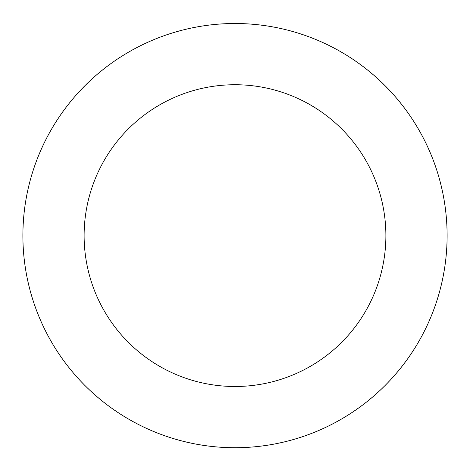 <?xml version="1.0" encoding="UTF-8"?>
<svg xmlns="http://www.w3.org/2000/svg" width="470" height="470" viewBox="0 0 470 470"><rect width="100%" height="100%" fill="white"/><g stroke="black" fill="none" stroke-linecap="round" stroke-linejoin="round"><path stroke-width="0.35" stroke-dasharray="2.35 1.76" d="M445.854 258.406A212.082 212.082 0 0 1 109.833 406.826A212.082 212.082 0 0 1 149.307 41.613A212.082 212.082 0 0 1 445.854 258.406A212.082 212.082 0 0 1 109.833 406.826A212.082 212.082 0 0 1 149.307 41.613A212.082 212.082 0 0 1 445.854 258.406M445.883 258.406A212.117 212.117 0 0 0 257.795 24.728A212.117 212.117 0 0 0 24.117 212.822A212.117 212.117 0 0 0 212.205 446.5A212.117 212.117 0 0 0 445.883 258.406M445.754 258.394A211.982 211.982 0 0 0 257.777 24.863A211.982 211.982 0 0 0 24.246 212.834A211.982 211.982 0 0 0 212.223 446.365A211.982 211.982 0 0 0 445.754 258.394M24.117 212.822A212.117 212.117 0 0 0 320.704 429.645A212.117 212.117 0 0 0 360.185 64.378A212.117 212.117 0 0 0 24.117 212.822M235 23.529L235 235.617"/><path stroke-width="0.7" d="M24.117 212.822A212.117 212.117 0 0 0 320.704 429.645A212.117 212.117 0 0 0 360.185 64.378A212.117 212.117 0 0 0 24.117 212.822M84.994 219.402A150.882 150.882 0 0 0 295.965 373.632A150.882 150.882 0 0 0 324.047 113.811A150.882 150.882 0 0 0 84.994 219.402"/></g></svg>
